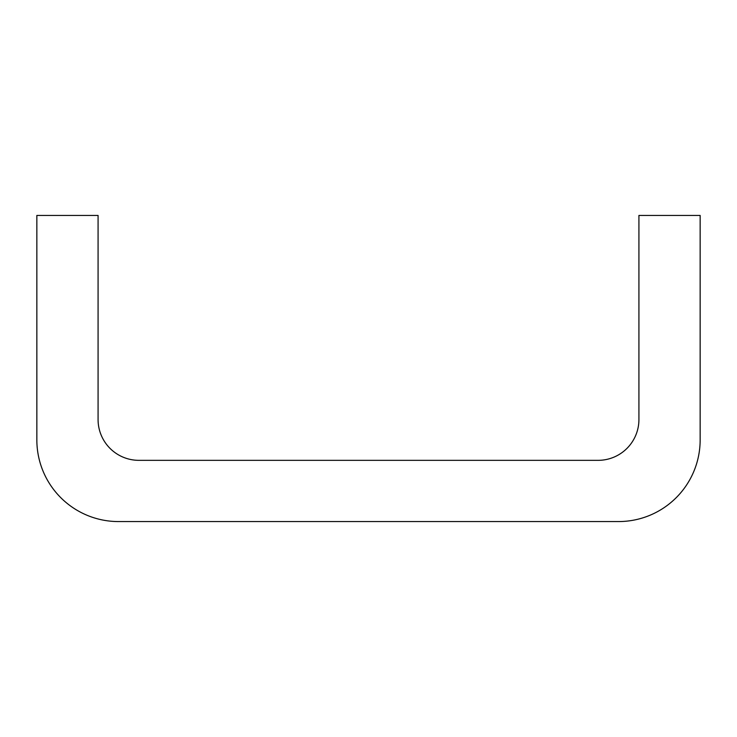 <?xml version="1.0" encoding="UTF-8"?>
<svg xmlns="http://www.w3.org/2000/svg" width="737" height="737" viewBox="0 0 737 737"><rect width="100%" height="100%" fill="white"/><g stroke="black" fill="none" stroke-linecap="round" stroke-linejoin="round"><path stroke-width="1.11" d="M618.509 521.566A81.641 81.641 0 0 0 700.15 439.934L700.15 215.434L638.924 215.434L638.924 419.519A40.821 40.821 0 0 1 598.103 460.339L138.897 460.339A40.821 40.821 0 0 1 98.076 419.519L98.076 215.434L36.85 215.434L36.85 439.934A81.641 81.641 0 0 0 118.491 521.566L618.509 521.566"/></g></svg>

